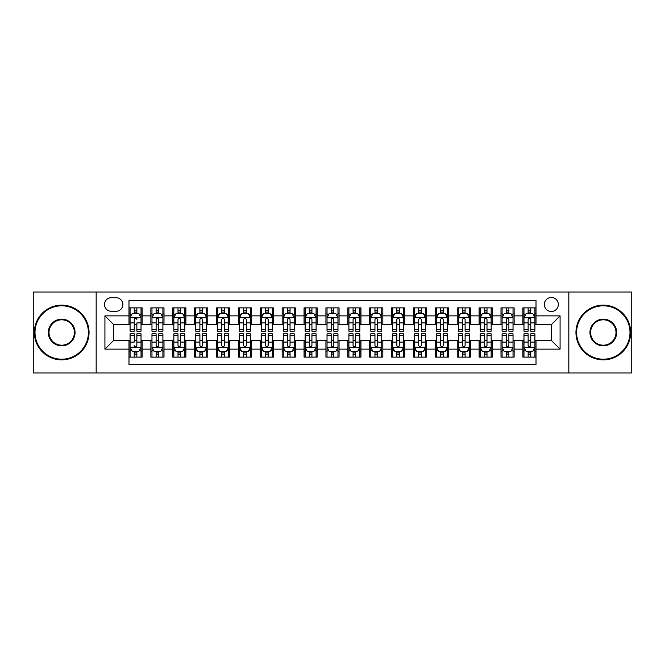 <?xml version="1.0" encoding="UTF-8"?>
<svg xmlns="http://www.w3.org/2000/svg" width="665" height="665" viewBox="0 0 665 665"><rect width="100%" height="100%" fill="white"/><g stroke="black" fill="none" stroke-linecap="round" stroke-linejoin="round"><path stroke-width="1" d="M551.327 297.488A6.999 6.999 0 0 0 544.327 304.487A6.999 6.999 0 0 0 551.327 311.494A6.999 6.999 0 0 0 558.334 304.487A6.999 6.999 0 0 0 551.327 297.488M568.833 372.982L631.75 372.982L631.75 292.018L568.833 292.018L568.833 372.982L96.167 372.982L96.167 292.018L33.25 292.018L33.25 372.982L96.167 372.982M536.015 307.878L522.881 307.878L522.881 315.867L514.128 315.867L514.128 324.62L522.881 324.62L522.881 315.867M514.128 315.867L514.128 307.878L501.003 307.878L501.003 315.867L492.25 315.867L492.25 324.62L501.003 324.62L501.003 315.867M492.25 315.867L492.25 307.878L479.116 307.878L479.116 315.867L470.363 315.867L470.363 324.62L479.116 324.62L479.116 315.867M470.363 315.867L470.363 307.878L457.229 307.878L457.229 315.867L448.476 315.867L448.476 324.62L457.229 324.62L457.229 315.867M448.476 315.867L448.476 307.878L435.351 307.878L435.351 315.867L426.598 315.867L426.598 324.62L435.351 324.62L435.351 315.867M426.598 315.867L426.598 307.878L413.464 307.878L413.464 315.867L404.711 315.867L404.711 324.62L413.464 324.62L413.464 315.867M404.711 315.867L404.711 307.878L391.585 307.878L391.585 315.867L382.832 315.867L382.832 324.62L391.585 324.62L391.585 315.867M382.832 315.867L382.832 307.878L369.698 307.878L369.698 315.867L360.945 315.867L360.945 324.62L369.698 324.62L369.698 315.867M360.945 315.867L360.945 307.878L347.82 307.878L347.82 315.867L339.067 315.867L339.067 324.62L347.82 324.62L347.82 315.867M339.067 315.867L339.067 307.878L325.933 307.878L325.933 315.867L317.18 315.867L317.18 324.62L325.933 324.62L325.933 315.867M317.18 315.867L317.18 307.878L304.055 307.878L304.055 315.867L295.302 315.867L295.302 324.62L304.055 324.62L304.055 315.867M295.302 315.867L295.302 307.878L282.168 307.878L282.168 315.867L273.415 315.867L273.415 324.62L282.168 324.62L282.168 315.867M273.415 315.867L273.415 307.878L260.289 307.878L260.289 315.867L251.536 315.867L251.536 324.62L260.289 324.62L260.289 315.867M251.536 315.867L251.536 307.878L238.403 307.878L238.403 315.867L229.649 315.867L229.649 324.62L238.403 324.62L238.403 315.867M229.649 315.867L229.649 307.878L216.524 307.878L216.524 315.867L207.771 315.867L207.771 324.62L216.524 324.62L216.524 315.867M207.771 315.867L207.771 307.878L194.637 307.878L194.637 315.867L185.884 315.867L185.884 324.62L194.637 324.62L194.637 315.867M185.884 315.867L185.884 307.878L172.75 307.878L172.75 315.867L163.997 315.867L163.997 324.62L172.75 324.62L172.75 315.867M163.997 315.867L163.997 307.878L150.872 307.878L150.872 324.62L142.119 324.62L142.119 307.878L128.985 307.878M128.985 357.122L142.119 357.122L142.119 340.38L150.872 340.38L150.872 357.122L163.997 357.122L163.997 340.38L172.75 340.38L172.75 349.133L163.997 349.133M172.75 349.133L172.75 357.122L185.884 357.122L185.884 340.38L194.637 340.38L194.637 349.133L185.884 349.133M194.637 349.133L194.637 357.122L207.771 357.122L207.771 340.38L216.524 340.38L216.524 349.133L207.771 349.133M216.524 349.133L216.524 357.122L229.649 357.122L229.649 340.38L238.403 340.38L238.403 349.133L229.649 349.133M238.403 349.133L238.403 357.122L251.536 357.122L251.536 340.38L260.289 340.38L260.289 349.133L251.536 349.133M260.289 349.133L260.289 357.122L273.415 357.122L273.415 340.38L282.168 340.38L282.168 349.133L273.415 349.133M282.168 349.133L282.168 357.122L295.302 357.122L295.302 340.38L304.055 340.38L304.055 349.133L295.302 349.133M304.055 349.133L304.055 357.122L317.18 357.122L317.18 340.38L325.933 340.38L325.933 349.133L317.18 349.133M325.933 349.133L325.933 357.122L339.067 357.122L339.067 340.38L347.82 340.38L347.82 349.133L339.067 349.133M347.82 349.133L347.82 357.122L360.945 357.122L360.945 340.38L369.698 340.38L369.698 349.133L360.945 349.133M369.698 349.133L369.698 357.122L382.832 357.122L382.832 340.38L391.585 340.38L391.585 349.133L382.832 349.133M391.585 349.133L391.585 357.122L404.711 357.122L404.711 340.38L413.464 340.38L413.464 349.133L404.711 349.133M413.464 349.133L413.464 357.122L426.598 357.122L426.598 340.38L435.351 340.38L435.351 349.133L426.598 349.133M435.351 349.133L435.351 357.122L448.476 357.122L448.476 340.38L457.229 340.38L457.229 349.133L448.476 349.133M457.229 349.133L457.229 357.122L470.363 357.122L470.363 340.38L479.116 340.38L479.116 349.133L470.363 349.133M479.116 349.133L479.116 357.122L492.25 357.122L492.25 340.38L501.003 340.38L501.003 349.133L492.25 349.133M501.003 349.133L501.003 357.122L514.128 357.122L514.128 340.38L522.881 340.38L522.881 349.133L514.128 349.133M111.263 311.27L116.076 311.27A6.783 6.783 0 0 0 122.859 304.487A6.783 6.783 0 0 0 116.076 297.704L111.263 297.704A6.783 6.783 0 0 0 104.48 304.487A6.783 6.783 0 0 0 111.263 311.27M568.833 292.018L96.167 292.018M536.015 315.867L536.015 300.547L128.985 300.547L128.985 324.62L113.673 324.62L113.673 340.38L128.985 340.38L128.985 364.453L536.015 364.453L536.015 340.38L551.327 340.38L551.327 324.62L536.015 324.62L536.015 315.867L560.08 315.867L560.08 349.133L536.015 349.133M128.985 349.133L104.92 349.133L104.92 315.867L128.985 315.867M522.881 349.133L522.881 357.122L536.015 357.122M128.985 313.356L130.082 313.356M134.239 313.356L136.865 313.356M141.022 313.356L142.119 313.356M128.985 324.404L130.082 324.404M134.239 324.404L136.865 324.404M141.022 324.404L142.119 324.404M128.985 340.596L130.082 340.596M134.239 340.596L136.865 340.596M141.022 340.596L142.119 340.596M128.985 351.644L130.082 351.644M134.239 351.644L136.865 351.644M141.022 351.644L142.119 351.644M150.872 324.404L151.969 324.404M156.125 324.404L158.752 324.404M162.908 324.404L163.997 324.404M150.872 313.356L151.969 313.356M156.125 313.356L158.752 313.356M162.908 313.356L163.997 313.356M150.872 340.596L151.969 340.596M156.125 340.596L158.752 340.596M162.908 340.596L163.997 340.596M150.872 351.644L151.969 351.644M156.125 351.644L158.752 351.644M162.908 351.644L163.997 351.644M172.75 340.596L173.848 340.596M178.004 340.596L180.631 340.596M184.787 340.596L185.884 340.596M172.75 351.644L173.848 351.644M178.004 351.644L180.631 351.644M184.787 351.644L185.884 351.644M172.75 313.356L173.848 313.356M178.004 313.356L180.631 313.356M184.787 313.356L185.884 313.356M172.75 324.404L173.848 324.404M178.004 324.404L180.631 324.404M184.787 324.404L185.884 324.404M194.637 340.596L195.734 340.596M199.891 340.596L202.517 340.596M206.674 340.596L207.771 340.596M194.637 351.644L195.734 351.644M199.891 351.644L202.517 351.644M206.674 351.644L207.771 351.644M194.637 313.356L195.734 313.356M199.891 313.356L202.517 313.356M206.674 313.356L207.771 313.356M194.637 324.404L195.734 324.404M199.891 324.404L202.517 324.404M206.674 324.404L207.771 324.404M216.524 340.596L217.613 340.596M221.769 340.596L224.396 340.596M228.552 340.596L229.649 340.596M216.524 351.644L217.613 351.644M221.769 351.644L224.396 351.644M228.552 351.644L229.649 351.644M216.524 313.356L217.613 313.356M221.769 313.356L224.396 313.356M228.552 313.356L229.649 313.356M216.524 324.404L217.613 324.404M221.769 324.404L224.396 324.404M228.552 324.404L229.649 324.404M238.403 340.596L239.5 340.596M243.656 340.596L246.283 340.596M250.439 340.596L251.536 340.596M238.403 351.644L239.5 351.644M243.656 351.644L246.283 351.644M250.439 351.644L251.536 351.644M238.403 313.356L239.5 313.356M243.656 313.356L246.283 313.356M250.439 313.356L251.536 313.356M238.403 324.404L239.5 324.404M243.656 324.404L246.283 324.404M250.439 324.404L251.536 324.404M260.289 340.596L261.378 340.596M265.535 340.596L268.161 340.596M272.326 340.596L273.415 340.596M260.289 351.644L261.378 351.644M265.535 351.644L268.161 351.644M272.326 351.644L273.415 351.644M260.289 313.356L261.378 313.356M265.535 313.356L268.161 313.356M272.326 313.356L273.415 313.356M260.289 324.404L261.378 324.404M265.535 324.404L268.161 324.404M272.326 324.404L273.415 324.404M282.168 340.596L283.265 340.596M287.421 340.596L290.048 340.596M294.204 340.596L295.302 340.596M282.168 351.644L283.265 351.644M287.421 351.644L290.048 351.644M294.204 351.644L295.302 351.644M282.168 313.356L283.265 313.356M287.421 313.356L290.048 313.356M294.204 313.356L295.302 313.356M282.168 324.404L283.265 324.404M287.421 324.404L290.048 324.404M294.204 324.404L295.302 324.404M304.055 340.596L305.144 340.596M309.308 340.596L311.927 340.596M316.091 340.596L317.18 340.596M304.055 351.644L305.144 351.644M309.308 351.644L311.927 351.644M316.091 351.644L317.18 351.644M304.055 313.356L305.144 313.356M309.308 313.356L311.927 313.356M316.091 313.356L317.18 313.356M304.055 324.404L305.144 324.404M309.308 324.404L311.927 324.404M316.091 324.404L317.18 324.404M325.933 340.596L327.03 340.596M331.187 340.596L333.813 340.596M337.97 340.596L339.067 340.596M325.933 351.644L327.03 351.644M331.187 351.644L333.813 351.644M337.97 351.644L339.067 351.644M325.933 313.356L327.03 313.356M331.187 313.356L333.813 313.356M337.97 313.356L339.067 313.356M325.933 324.404L327.03 324.404M331.187 324.404L333.813 324.404M337.97 324.404L339.067 324.404M347.82 340.596L348.909 340.596M353.073 340.596L355.692 340.596M359.856 340.596L360.945 340.596M347.82 351.644L348.909 351.644M353.073 351.644L355.692 351.644M359.856 351.644L360.945 351.644M347.82 313.356L348.909 313.356M353.073 313.356L355.692 313.356M359.856 313.356L360.945 313.356M347.82 324.404L348.909 324.404M353.073 324.404L355.692 324.404M359.856 324.404L360.945 324.404M369.698 340.596L370.796 340.596M374.952 340.596L377.579 340.596M381.735 340.596L382.832 340.596M369.698 351.644L370.796 351.644M374.952 351.644L377.579 351.644M381.735 351.644L382.832 351.644M369.698 313.356L370.796 313.356M374.952 313.356L377.579 313.356M381.735 313.356L382.832 313.356M369.698 324.404L370.796 324.404M374.952 324.404L377.579 324.404M381.735 324.404L382.832 324.404M391.585 340.596L392.674 340.596M396.839 340.596L399.466 340.596M403.622 340.596L404.711 340.596M391.585 351.644L392.674 351.644M396.839 351.644L399.466 351.644M403.622 351.644L404.711 351.644M391.585 313.356L392.674 313.356M396.839 313.356L399.466 313.356M403.622 313.356L404.711 313.356M391.585 324.404L392.674 324.404M396.839 324.404L399.466 324.404M403.622 324.404L404.711 324.404M413.464 340.596L414.561 340.596M418.717 340.596L421.344 340.596M425.5 340.596L426.598 340.596M413.464 351.644L414.561 351.644M418.717 351.644L421.344 351.644M425.5 351.644L426.598 351.644M413.464 313.356L414.561 313.356M418.717 313.356L421.344 313.356M425.5 313.356L426.598 313.356M413.464 324.404L414.561 324.404M418.717 324.404L421.344 324.404M425.5 324.404L426.598 324.404M435.351 340.596L436.448 340.596M440.604 340.596L443.231 340.596M447.387 340.596L448.476 340.596M435.351 351.644L436.448 351.644M440.604 351.644L443.231 351.644M447.387 351.644L448.476 351.644M435.351 313.356L436.448 313.356M440.604 313.356L443.231 313.356M447.387 313.356L448.476 313.356M435.351 324.404L436.448 324.404M440.604 324.404L443.231 324.404M447.387 324.404L448.476 324.404M457.229 340.596L458.326 340.596M462.483 340.596L465.109 340.596M469.266 340.596L470.363 340.596M457.229 351.644L458.326 351.644M462.483 351.644L465.109 351.644M469.266 351.644L470.363 351.644M457.229 313.356L458.326 313.356M462.483 313.356L465.109 313.356M469.266 313.356L470.363 313.356M457.229 324.404L458.326 324.404M462.483 324.404L465.109 324.404M469.266 324.404L470.363 324.404M479.116 340.596L480.213 340.596M484.369 340.596L486.996 340.596M491.152 340.596L492.25 340.596M479.116 351.644L480.213 351.644M484.369 351.644L486.996 351.644M491.152 351.644L492.25 351.644M479.116 313.356L480.213 313.356M484.369 313.356L486.996 313.356M491.152 313.356L492.25 313.356M479.116 324.404L480.213 324.404M484.369 324.404L486.996 324.404M491.152 324.404L492.25 324.404M501.003 340.596L502.092 340.596M506.248 340.596L508.875 340.596M513.031 340.596L514.128 340.596M501.003 351.644L502.092 351.644M506.248 351.644L508.875 351.644M513.031 351.644L514.128 351.644M501.003 313.356L502.092 313.356M506.248 313.356L508.875 313.356M513.031 313.356L514.128 313.356M501.003 324.404L502.092 324.404M506.248 324.404L508.875 324.404M513.031 324.404L514.128 324.404M522.881 340.596L523.978 340.596M528.135 340.596L530.761 340.596M534.918 340.596L536.015 340.596M522.881 351.644L523.978 351.644M528.135 351.644L530.761 351.644M534.918 351.644L536.015 351.644M522.881 313.356L523.978 313.356M528.135 313.356L530.761 313.356M534.918 313.356L536.015 313.356M522.881 324.404L523.978 324.404M528.135 324.404L530.761 324.404M534.918 324.404L536.015 324.404M113.673 324.62L104.92 315.867M113.673 340.38L104.92 349.133M560.08 315.867L551.327 324.62M560.08 349.133L551.327 340.38M136.865 307.878L136.865 313.464L136.865 310.73L134.239 310.73M141.022 329.408L136.865 329.408L136.865 331.187L141.022 331.187L141.022 317.837L138.835 313.464L132.269 313.464L130.082 317.837L130.082 322.907L130.082 307.878M130.082 326.864L130.082 328.344M130.082 314.711L130.082 310.73M130.082 329.408L130.082 331.187L134.239 331.187L134.239 329.408L130.082 329.408L130.082 322.907L134.239 322.907L134.239 326.864M141.022 314.711L141.022 310.73M136.865 329.408L136.865 322.907L141.022 322.907L141.022 307.878M134.239 313.464L134.239 307.878M136.865 326.864L136.865 328.344M134.239 329.408L134.239 319.483C135.12 317.795 135.993 317.795 136.865 319.483L136.865 317.729M134.239 357.122L134.239 351.536L134.239 354.27L136.865 354.27M130.082 335.592L134.239 335.592L134.239 333.813L130.082 333.813L130.082 347.163L132.269 351.536L138.835 351.536L141.022 347.163L141.022 342.093L141.022 357.122M141.022 338.136L141.022 336.656M141.022 350.289L141.022 354.27M141.022 335.592L141.022 333.813L136.865 333.813L136.865 335.592L141.022 335.592L141.022 342.093L136.865 342.093L136.865 338.136M130.082 350.289L130.082 354.27M134.239 335.592L134.239 342.093L130.082 342.093L130.082 357.122M136.865 351.536L136.865 357.122M134.239 338.136L134.239 336.656M136.865 335.592L136.865 345.517C135.993 347.205 135.111 347.205 134.239 345.517L134.239 347.271M61.695 305.8A26.7 26.7 0 0 0 35.004 332.5A26.7 26.7 0 0 0 61.695 359.2A26.7 26.7 0 0 0 88.395 332.5A26.7 26.7 0 0 0 61.695 305.8M61.695 359.856A27.356 27.356 0 0 1 34.347 332.5A27.356 27.356 0 0 1 61.695 305.144A27.356 27.356 0 0 1 89.052 332.5A27.356 27.356 0 0 1 61.695 359.856M61.695 319.15A13.35 13.35 0 0 1 75.045 332.5A13.35 13.35 0 0 1 61.695 345.85A13.35 13.35 0 0 1 48.346 332.5A13.35 13.35 0 0 1 61.695 319.15M61.695 345.193A12.693 12.693 0 0 0 74.389 332.5A12.693 12.693 0 0 0 61.695 319.807A12.693 12.693 0 0 0 49.002 332.5A12.693 12.693 0 0 0 61.695 345.193M603.305 305.8A26.7 26.7 0 0 0 576.605 332.5A26.7 26.7 0 0 0 603.305 359.2A26.7 26.7 0 0 0 629.996 332.5A26.7 26.7 0 0 0 603.305 305.8M603.305 359.856A27.356 27.356 0 0 1 575.948 332.5A27.356 27.356 0 0 1 603.305 305.144A27.356 27.356 0 0 1 630.653 332.5A27.356 27.356 0 0 1 603.305 359.856M603.305 319.15A13.35 13.35 0 0 1 616.655 332.5A13.35 13.35 0 0 1 603.305 345.85A13.35 13.35 0 0 1 589.955 332.5A13.35 13.35 0 0 1 603.305 319.15M603.305 345.193A12.693 12.693 0 0 0 615.998 332.5A12.693 12.693 0 0 0 603.305 319.807A12.693 12.693 0 0 0 590.611 332.5A12.693 12.693 0 0 0 603.305 345.193M158.752 310.73L156.125 310.73M162.908 329.408L158.752 329.408L158.752 331.187L162.908 331.187L162.908 317.837L160.722 313.464L154.155 313.464L151.969 317.837L151.969 331.187L156.125 331.187L156.125 329.408L151.969 329.408M151.969 317.837L151.969 307.878M162.908 317.837L162.908 307.878M156.125 313.464L156.125 307.878M158.752 307.878L158.752 313.464M158.752 329.408L158.752 319.483C157.871 317.795 156.998 317.795 156.125 319.483L156.125 329.408M180.631 310.73L178.004 310.73M184.787 329.408L180.631 329.408L180.631 331.187L184.787 331.187L184.787 317.837L182.601 313.464L176.034 313.464L173.848 317.837L173.848 331.187L178.004 331.187L178.004 329.408L173.848 329.408M173.848 317.837L173.848 307.878M184.787 317.837L184.787 307.878M178.004 313.464L178.004 307.878M180.631 307.878L180.631 313.464M180.631 329.408L180.631 319.483C179.758 317.795 178.885 317.795 178.004 319.483L178.004 329.408M202.517 310.73L199.891 310.73M206.674 329.408L202.517 329.408L202.517 331.187L206.674 331.187L206.674 317.837L204.488 313.464L197.921 313.464L195.734 317.837L195.734 331.187L199.891 331.187L199.891 329.408L195.734 329.408M195.734 317.837L195.734 307.878M206.674 317.837L206.674 307.878M199.891 313.464L199.891 307.878M202.517 307.878L202.517 313.464M202.517 329.408L202.517 319.483C201.645 317.795 200.764 317.795 199.891 319.483L199.891 329.408M224.396 310.73L221.769 310.73M228.552 329.408L224.396 329.408L224.396 331.187L228.552 331.187L228.552 317.837L226.366 313.464L219.799 313.464L217.613 317.837L217.613 331.187L221.769 331.187L221.769 329.408L217.613 329.408M217.613 317.837L217.613 307.878M228.552 317.837L228.552 307.878M221.769 313.464L221.769 307.878M224.396 307.878L224.396 313.464M224.396 329.408L224.396 319.483C223.523 317.795 222.65 317.795 221.769 319.483L221.769 329.408M156.125 354.27L158.752 354.27M151.969 335.592L156.125 335.592L156.125 333.813L151.969 333.813L151.969 347.163L154.155 351.536L160.722 351.536L162.908 347.163L162.908 333.813L158.752 333.813L158.752 335.592L162.908 335.592M162.908 347.163L162.908 357.122M151.969 347.163L151.969 357.122M158.752 351.536L158.752 357.122M156.125 357.122L156.125 351.536M156.125 335.592L156.125 345.517C156.998 347.205 157.871 347.205 158.752 345.517L158.752 335.592M178.004 354.27L180.631 354.27M173.848 335.592L178.004 335.592L178.004 333.813L173.848 333.813L173.848 347.163L176.034 351.536L182.601 351.536L184.787 347.163L184.787 333.813L180.631 333.813L180.631 335.592L184.787 335.592M184.787 347.163L184.787 357.122M173.848 347.163L173.848 357.122M180.631 351.536L180.631 357.122M178.004 357.122L178.004 351.536M178.004 335.592L178.004 345.517C178.877 347.205 179.758 347.205 180.631 345.517L180.631 335.592M199.891 354.27L202.517 354.27M195.734 335.592L199.891 335.592L199.891 333.813L195.734 333.813L195.734 347.163L197.921 351.536L204.488 351.536L206.674 347.163L206.674 333.813L202.517 333.813L202.517 335.592L206.674 335.592M206.674 347.163L206.674 357.122M195.734 347.163L195.734 357.122M202.517 351.536L202.517 357.122M199.891 357.122L199.891 351.536M199.891 335.592L199.891 345.517C200.764 347.205 201.636 347.205 202.517 345.517L202.517 335.592M221.769 354.27L224.396 354.27M217.613 335.592L221.769 335.592L221.769 333.813L217.613 333.813L217.613 347.163L219.799 351.536L226.366 351.536L228.552 347.163L228.552 333.813L224.396 333.813L224.396 335.592L228.552 335.592M228.552 347.163L228.552 357.122M217.613 347.163L217.613 357.122M224.396 351.536L224.396 357.122M221.769 357.122L221.769 351.536M221.769 335.592L221.769 345.517C222.65 347.205 223.523 347.205 224.396 345.517L224.396 335.592M246.283 310.73L243.656 310.73M250.439 329.408L246.283 329.408L246.283 331.187L250.439 331.187L250.439 317.837L248.253 313.464L241.686 313.464L239.5 317.837L239.5 331.187L243.656 331.187L243.656 329.408L239.5 329.408M239.5 317.837L239.5 307.878M250.439 317.837L250.439 307.878M243.656 313.464L243.656 307.878M246.283 307.878L246.283 313.464M246.283 329.408L246.283 319.483C245.41 317.795 244.529 317.795 243.656 319.483L243.656 329.408M243.656 354.27L246.283 354.27M239.5 335.592L243.656 335.592L243.656 333.813L239.5 333.813L239.5 347.163L241.686 351.536L248.253 351.536L250.439 347.163L250.439 333.813L246.283 333.813L246.283 335.592L250.439 335.592M250.439 347.163L250.439 357.122M239.5 347.163L239.5 357.122M246.283 351.536L246.283 357.122M243.656 357.122L243.656 351.536M243.656 335.592L243.656 345.517C244.529 347.205 245.402 347.205 246.283 345.517L246.283 335.592M268.161 310.73L265.535 310.73M272.326 329.408L268.161 329.408L268.161 331.187L272.326 331.187L272.326 317.837L270.131 313.464L263.564 313.464L261.378 317.837L261.378 331.187L265.535 331.187L265.535 329.408L261.378 329.408M261.378 317.837L261.378 307.878M272.326 317.837L272.326 307.878M265.535 313.464L265.535 307.878M268.161 307.878L268.161 313.464M268.161 329.408L268.161 319.483C267.288 317.795 266.416 317.795 265.535 319.483L265.535 329.408M265.535 354.27L268.161 354.27M261.378 335.592L265.535 335.592L265.535 333.813L261.378 333.813L261.378 347.163L263.564 351.536L270.131 351.536L272.326 347.163L272.326 333.813L268.161 333.813L268.161 335.592L272.326 335.592M272.326 347.163L272.326 357.122M261.378 347.163L261.378 357.122M268.161 351.536L268.161 357.122M265.535 357.122L265.535 351.536M265.535 335.592L265.535 345.517C266.416 347.205 267.288 347.205 268.161 345.517L268.161 335.592M290.048 310.73L287.421 310.73M294.204 329.408L290.048 329.408L290.048 331.187L294.204 331.187L294.204 317.837L292.018 313.464L285.451 313.464L283.265 317.837L283.265 331.187L287.421 331.187L287.421 329.408L283.265 329.408M283.265 317.837L283.265 307.878M294.204 317.837L294.204 307.878M287.421 313.464L287.421 307.878M290.048 307.878L290.048 313.464M290.048 329.408L290.048 319.483C289.175 317.795 288.294 317.795 287.421 319.483L287.421 329.408M287.421 354.27L290.048 354.27M283.265 335.592L287.421 335.592L287.421 333.813L283.265 333.813L283.265 347.163L285.451 351.536L292.018 351.536L294.204 347.163L294.204 333.813L290.048 333.813L290.048 335.592L294.204 335.592M294.204 347.163L294.204 357.122M283.265 347.163L283.265 357.122M290.048 351.536L290.048 357.122M287.421 357.122L287.421 351.536M287.421 335.592L287.421 345.517C288.294 347.205 289.167 347.205 290.048 345.517L290.048 335.592M311.927 310.73L309.308 310.73M316.091 329.408L311.927 329.408L311.927 331.187L316.091 331.187L316.091 317.837L313.897 313.464L307.338 313.464L305.144 317.837L305.144 331.187L309.308 331.187L309.308 329.408L305.144 329.408M305.144 317.837L305.144 307.878M316.091 317.837L316.091 307.878M309.308 313.464L309.308 307.878M311.927 307.878L311.927 313.464M311.927 329.408L311.927 319.483C311.054 317.795 310.181 317.795 309.308 319.483L309.308 329.408M309.308 354.27L311.927 354.27M305.144 335.592L309.308 335.592L309.308 333.813L305.144 333.813L305.144 347.163L307.338 351.536L313.897 351.536L316.091 347.163L316.091 333.813L311.927 333.813L311.927 335.592L316.091 335.592M316.091 347.163L316.091 357.122M305.144 347.163L305.144 357.122M311.927 351.536L311.927 357.122M309.308 357.122L309.308 351.536M309.308 335.592L309.308 345.517C310.181 347.205 311.054 347.205 311.927 345.517L311.927 335.592M333.813 310.73L331.187 310.73M337.97 329.408L333.813 329.408L333.813 331.187L337.97 331.187L337.97 317.837L335.783 313.464L329.217 313.464L327.03 317.837L327.03 331.187L331.187 331.187L331.187 329.408L327.03 329.408M327.03 317.837L327.03 307.878M337.97 317.837L337.97 307.878M331.187 313.464L331.187 307.878M333.813 307.878L333.813 313.464M333.813 329.408L333.813 319.483C332.941 317.795 332.059 317.795 331.187 319.483L331.187 329.408M331.187 354.27L333.813 354.27M327.03 335.592L331.187 335.592L331.187 333.813L327.03 333.813L327.03 347.163L329.217 351.536L335.783 351.536L337.97 347.163L337.97 333.813L333.813 333.813L333.813 335.592L337.97 335.592M337.97 347.163L337.97 357.122M327.03 347.163L327.03 357.122M333.813 351.536L333.813 357.122M331.187 357.122L331.187 351.536M331.187 335.592L331.187 345.517C332.059 347.205 332.941 347.205 333.813 345.517L333.813 335.592M355.692 310.73L353.073 310.73M359.856 329.408L355.692 329.408L355.692 331.187L359.856 331.187L359.856 317.837L357.662 313.464L351.103 313.464L348.909 317.837L348.909 331.187L353.073 331.187L353.073 329.408L348.909 329.408M348.909 317.837L348.909 307.878M359.856 317.837L359.856 307.878M353.073 313.464L353.073 307.878M355.692 307.878L355.692 313.464M355.692 329.408L355.692 319.483C354.819 317.795 353.946 317.795 353.073 319.483L353.073 329.408M353.073 354.27L355.692 354.27M348.909 335.592L353.073 335.592L353.073 333.813L348.909 333.813L348.909 347.163L351.103 351.536L357.662 351.536L359.856 347.163L359.856 333.813L355.692 333.813L355.692 335.592L359.856 335.592M359.856 347.163L359.856 357.122M348.909 347.163L348.909 357.122M355.692 351.536L355.692 357.122M353.073 357.122L353.073 351.536M353.073 335.592L353.073 345.517C353.946 347.205 354.819 347.205 355.692 345.517L355.692 335.592M377.579 310.73L374.952 310.73M381.735 329.408L377.579 329.408L377.579 331.187L381.735 331.187L381.735 317.837L379.549 313.464L372.982 313.464L370.796 317.837L370.796 331.187L374.952 331.187L374.952 329.408L370.796 329.408M370.796 317.837L370.796 307.878M381.735 317.837L381.735 307.878M374.952 313.464L374.952 307.878M377.579 307.878L377.579 313.464M377.579 329.408L377.579 319.483C376.706 317.795 375.833 317.795 374.952 319.483L374.952 329.408M374.952 354.27L377.579 354.27M370.796 335.592L374.952 335.592L374.952 333.813L370.796 333.813L370.796 347.163L372.982 351.536L379.549 351.536L381.735 347.163L381.735 333.813L377.579 333.813L377.579 335.592L381.735 335.592M381.735 347.163L381.735 357.122M370.796 347.163L370.796 357.122M377.579 351.536L377.579 357.122M374.952 357.122L374.952 351.536M374.952 335.592L374.952 345.517C375.825 347.205 376.706 347.205 377.579 345.517L377.579 335.592M399.466 310.73L396.839 310.73M403.622 329.408L399.466 329.408L399.466 331.187L403.622 331.187L403.622 317.837L401.436 313.464L394.869 313.464L392.674 317.837L392.674 331.187L396.839 331.187L396.839 329.408L392.674 329.408M392.674 317.837L392.674 307.878M403.622 317.837L403.622 307.878M396.839 313.464L396.839 307.878M399.466 307.878L399.466 313.464M399.466 329.408L399.466 319.483C398.584 317.795 397.712 317.795 396.839 319.483L396.839 329.408M396.839 354.27L399.466 354.27M392.674 335.592L396.839 335.592L396.839 333.813L392.674 333.813L392.674 347.163L394.869 351.536L401.436 351.536L403.622 347.163L403.622 333.813L399.466 333.813L399.466 335.592L403.622 335.592M403.622 347.163L403.622 357.122M392.674 347.163L392.674 357.122M399.466 351.536L399.466 357.122M396.839 357.122L396.839 351.536M396.839 335.592L396.839 345.517C397.712 347.205 398.584 347.205 399.466 345.517L399.466 335.592M421.344 310.73L418.717 310.73M425.5 329.408L421.344 329.408L421.344 331.187L425.5 331.187L425.5 317.837L423.314 313.464L416.747 313.464L414.561 317.837L414.561 331.187L418.717 331.187L418.717 329.408L414.561 329.408M414.561 317.837L414.561 307.878M425.5 317.837L425.5 307.878M418.717 313.464L418.717 307.878M421.344 307.878L421.344 313.464M421.344 329.408L421.344 319.483C420.471 317.795 419.598 317.795 418.717 319.483L418.717 329.408M418.717 354.27L421.344 354.27M414.561 335.592L418.717 335.592L418.717 333.813L414.561 333.813L414.561 347.163L416.747 351.536L423.314 351.536L425.5 347.163L425.5 333.813L421.344 333.813L421.344 335.592L425.5 335.592M425.5 347.163L425.5 357.122M414.561 347.163L414.561 357.122M421.344 351.536L421.344 357.122M418.717 357.122L418.717 351.536M418.717 335.592L418.717 345.517C419.59 347.205 420.471 347.205 421.344 345.517L421.344 335.592M443.231 310.73L440.604 310.73M447.387 329.408L443.231 329.408L443.231 331.187L447.387 331.187L447.387 317.837L445.201 313.464L438.634 313.464L436.448 317.837L436.448 331.187L440.604 331.187L440.604 329.408L436.448 329.408M436.448 317.837L436.448 307.878M447.387 317.837L447.387 307.878M440.604 313.464L440.604 307.878M443.231 307.878L443.231 313.464M443.231 329.408L443.231 319.483C442.35 317.795 441.477 317.795 440.604 319.483L440.604 329.408M440.604 354.27L443.231 354.27M436.448 335.592L440.604 335.592L440.604 333.813L436.448 333.813L436.448 347.163L438.634 351.536L445.201 351.536L447.387 347.163L447.387 333.813L443.231 333.813L443.231 335.592L447.387 335.592M447.387 347.163L447.387 357.122M436.448 347.163L436.448 357.122M443.231 351.536L443.231 357.122M440.604 357.122L440.604 351.536M440.604 335.592L440.604 345.517C441.477 347.205 442.35 347.205 443.231 345.517L443.231 335.592M465.109 310.73L462.483 310.73M469.266 329.408L465.109 329.408L465.109 331.187L469.266 331.187L469.266 317.837L467.079 313.464L460.513 313.464L458.326 317.837L458.326 331.187L462.483 331.187L462.483 329.408L458.326 329.408M458.326 317.837L458.326 307.878M469.266 317.837L469.266 307.878M462.483 313.464L462.483 307.878M465.109 307.878L465.109 313.464M465.109 329.408L465.109 319.483C464.237 317.795 463.364 317.795 462.483 319.483L462.483 329.408M462.483 354.27L465.109 354.27M458.326 335.592L462.483 335.592L462.483 333.813L458.326 333.813L458.326 347.163L460.513 351.536L467.079 351.536L469.266 347.163L469.266 333.813L465.109 333.813L465.109 335.592L469.266 335.592M469.266 347.163L469.266 357.122M458.326 347.163L458.326 357.122M465.109 351.536L465.109 357.122M462.483 357.122L462.483 351.536M462.483 335.592L462.483 345.517C463.355 347.205 464.237 347.205 465.109 345.517L465.109 335.592M486.996 310.73L484.369 310.73M491.152 329.408L486.996 329.408L486.996 331.187L491.152 331.187L491.152 317.837L488.966 313.464L482.399 313.464L480.213 317.837L480.213 331.187L484.369 331.187L484.369 329.408L480.213 329.408M480.213 317.837L480.213 307.878M491.152 317.837L491.152 307.878M484.369 313.464L484.369 307.878M486.996 307.878L486.996 313.464M486.996 329.408L486.996 319.483C486.123 317.795 485.242 317.795 484.369 319.483L484.369 329.408M484.369 354.27L486.996 354.27M480.213 335.592L484.369 335.592L484.369 333.813L480.213 333.813L480.213 347.163L482.399 351.536L488.966 351.536L491.152 347.163L491.152 333.813L486.996 333.813L486.996 335.592L491.152 335.592M491.152 347.163L491.152 357.122M480.213 347.163L480.213 357.122M486.996 351.536L486.996 357.122M484.369 357.122L484.369 351.536M484.369 335.592L484.369 345.517C485.242 347.205 486.115 347.205 486.996 345.517L486.996 335.592M508.875 310.73L506.248 310.73M513.031 329.408L508.875 329.408L508.875 331.187L513.031 331.187L513.031 317.837L510.845 313.464L504.278 313.464L502.092 317.837L502.092 331.187L506.248 331.187L506.248 329.408L502.092 329.408M502.092 317.837L502.092 307.878M513.031 317.837L513.031 307.878M506.248 313.464L506.248 307.878M508.875 307.878L508.875 313.464M508.875 329.408L508.875 319.483C508.002 317.795 507.129 317.795 506.248 319.483L506.248 329.408M506.248 354.27L508.875 354.27M502.092 335.592L506.248 335.592L506.248 333.813L502.092 333.813L502.092 347.163L504.278 351.536L510.845 351.536L513.031 347.163L513.031 333.813L508.875 333.813L508.875 335.592L513.031 335.592M513.031 347.163L513.031 357.122M502.092 347.163L502.092 357.122M508.875 351.536L508.875 357.122M506.248 357.122L506.248 351.536M506.248 335.592L506.248 345.517C507.129 347.205 508.002 347.205 508.875 345.517L508.875 335.592M530.761 310.73L528.135 310.73M534.918 329.408L530.761 329.408L530.761 331.187L534.918 331.187L534.918 317.837L532.731 313.464L526.165 313.464L523.978 317.837L523.978 331.187L528.135 331.187L528.135 329.408L523.978 329.408M523.978 317.837L523.978 307.878M534.918 317.837L534.918 307.878M528.135 313.464L528.135 307.878M530.761 307.878L530.761 313.464M530.761 329.408L530.761 319.483C529.889 317.795 529.008 317.795 528.135 319.483L528.135 329.408M528.135 354.27L530.761 354.27M523.978 335.592L528.135 335.592L528.135 333.813L523.978 333.813L523.978 347.163L526.165 351.536L532.731 351.536L534.918 347.163L534.918 333.813L530.761 333.813L530.761 335.592L534.918 335.592M534.918 347.163L534.918 357.122M523.978 347.163L523.978 357.122M530.761 351.536L530.761 357.122M528.135 357.122L528.135 351.536M528.135 335.592L528.135 345.517C529.008 347.205 529.88 347.205 530.761 345.517L530.761 335.592M150.872 349.133L142.119 349.133M150.872 315.867L142.119 315.867M140.972 317.729L130.141 317.729M130.082 314.67L131.67 314.67M139.434 314.67L141.022 314.67M136.865 312.118L134.239 312.118M130.141 347.271L140.972 347.271M141.022 350.33L139.434 350.33M131.67 350.33L130.082 350.33M134.239 352.882L136.865 352.882M162.85 317.729L152.019 317.729M151.969 314.67L153.549 314.67M161.321 314.67L162.908 314.67M156.125 322.907L151.969 322.907M162.908 322.907L158.752 322.907M158.752 312.118L156.125 312.118M184.737 317.729L173.906 317.729M173.848 314.67L175.435 314.67M183.208 314.67L184.787 314.67M178.004 322.907L173.848 322.907M184.787 322.907L180.631 322.907M180.631 312.118L178.004 312.118M206.616 317.729L195.784 317.729M195.734 314.67L197.314 314.67M205.086 314.67L206.674 314.67M199.891 322.907L195.734 322.907M206.674 322.907L202.517 322.907M202.517 312.118L199.891 312.118M228.502 317.729L217.671 317.729M217.613 314.67L219.201 314.67M226.973 314.67L228.552 314.67M221.769 322.907L217.613 322.907M228.552 322.907L224.396 322.907M224.396 312.118L221.769 312.118M152.019 347.271L162.85 347.271M162.908 350.33L161.321 350.33M153.549 350.33L151.969 350.33M158.752 342.093L162.908 342.093M151.969 342.093L156.125 342.093M156.125 352.882L158.752 352.882M173.906 347.271L184.737 347.271M184.787 350.33L183.208 350.33M175.435 350.33L173.848 350.33M180.631 342.093L184.787 342.093M173.848 342.093L178.004 342.093M178.004 352.882L180.631 352.882M195.784 347.271L206.616 347.271M206.674 350.33L205.086 350.33M197.314 350.33L195.734 350.33M202.517 342.093L206.674 342.093M195.734 342.093L199.891 342.093M199.891 352.882L202.517 352.882M217.671 347.271L228.502 347.271M228.552 350.33L226.973 350.33M219.201 350.33L217.613 350.33M224.396 342.093L228.552 342.093M217.613 342.093L221.769 342.093M221.769 352.882L224.396 352.882M250.381 317.729L239.55 317.729M239.5 314.67L241.087 314.67M248.851 314.67L250.439 314.67M243.656 322.907L239.5 322.907M250.439 322.907L246.283 322.907M246.283 312.118L243.656 312.118M239.55 347.271L250.381 347.271M250.439 350.33L248.851 350.33M241.087 350.33L239.5 350.33M246.283 342.093L250.439 342.093M239.5 342.093L243.656 342.093M243.656 352.882L246.283 352.882M272.268 317.729L261.436 317.729M261.378 314.67L262.966 314.67M270.738 314.67L272.326 314.67M265.535 322.907L261.378 322.907M272.326 322.907L268.161 322.907M268.161 312.118L265.535 312.118M261.436 347.271L272.268 347.271M272.326 350.33L270.738 350.33M262.966 350.33L261.378 350.33M268.161 342.093L272.326 342.093M261.378 342.093L265.535 342.093M265.535 352.882L268.161 352.882M294.146 317.729L283.315 317.729M283.265 314.67L284.853 314.67M292.617 314.67L294.204 314.67M287.421 322.907L283.265 322.907M294.204 322.907L290.048 322.907M290.048 312.118L287.421 312.118M283.315 347.271L294.146 347.271M294.204 350.33L292.617 350.33M284.853 350.33L283.265 350.33M290.048 342.093L294.204 342.093M283.265 342.093L287.421 342.093M287.421 352.882L290.048 352.882M316.033 317.729L305.202 317.729M305.144 314.67L306.731 314.67M314.503 314.67L316.091 314.67M309.308 322.907L305.144 322.907M316.091 322.907L311.927 322.907M311.927 312.118L309.308 312.118M305.202 347.271L316.033 347.271M316.091 350.33L314.503 350.33M306.731 350.33L305.144 350.33M311.927 342.093L316.091 342.093M305.144 342.093L309.308 342.093M309.308 352.882L311.927 352.882M337.92 317.729L327.08 317.729M327.03 314.67L328.618 314.67M336.382 314.67L337.97 314.67M331.187 322.907L327.03 322.907M337.97 322.907L333.813 322.907M333.813 312.118L331.187 312.118M327.08 347.271L337.92 347.271M337.97 350.33L336.382 350.33M328.618 350.33L327.03 350.33M333.813 342.093L337.97 342.093M327.03 342.093L331.187 342.093M331.187 352.882L333.813 352.882M359.798 317.729L348.967 317.729M348.909 314.67L350.497 314.67M358.269 314.67L359.856 314.67M353.073 322.907L348.909 322.907M359.856 322.907L355.692 322.907M355.692 312.118L353.073 312.118M348.967 347.271L359.798 347.271M359.856 350.33L358.269 350.33M350.497 350.33L348.909 350.33M355.692 342.093L359.856 342.093M348.909 342.093L353.073 342.093M353.073 352.882L355.692 352.882M381.685 317.729L370.854 317.729M370.796 314.67L372.383 314.67M380.147 314.67L381.735 314.67M374.952 322.907L370.796 322.907M381.735 322.907L377.579 322.907M377.579 312.118L374.952 312.118M370.854 347.271L381.685 347.271M381.735 350.33L380.147 350.33M372.383 350.33L370.796 350.33M377.579 342.093L381.735 342.093M370.796 342.093L374.952 342.093M374.952 352.882L377.579 352.882M403.564 317.729L392.732 317.729M392.674 314.67L394.262 314.67M402.034 314.67L403.622 314.67M396.839 322.907L392.674 322.907M403.622 322.907L399.466 322.907M399.466 312.118L396.839 312.118M392.732 347.271L403.564 347.271M403.622 350.33L402.034 350.33M394.262 350.33L392.674 350.33M399.466 342.093L403.622 342.093M392.674 342.093L396.839 342.093M396.839 352.882L399.466 352.882M425.45 317.729L414.619 317.729M414.561 314.67L416.149 314.67M423.913 314.67L425.5 314.67M418.717 322.907L414.561 322.907M425.5 322.907L421.344 322.907M421.344 312.118L418.717 312.118M414.619 347.271L425.45 347.271M425.5 350.33L423.913 350.33M416.149 350.33L414.561 350.33M421.344 342.093L425.5 342.093M414.561 342.093L418.717 342.093M418.717 352.882L421.344 352.882M447.329 317.729L436.498 317.729M436.448 314.67L438.027 314.67M445.799 314.67L447.387 314.67M440.604 322.907L436.448 322.907M447.387 322.907L443.231 322.907M443.231 312.118L440.604 312.118M436.498 347.271L447.329 347.271M447.387 350.33L445.799 350.33M438.027 350.33L436.448 350.33M443.231 342.093L447.387 342.093M436.448 342.093L440.604 342.093M440.604 352.882L443.231 352.882M469.216 317.729L458.385 317.729M458.326 314.67L459.914 314.67M467.686 314.67L469.266 314.67M462.483 322.907L458.326 322.907M469.266 322.907L465.109 322.907M465.109 312.118L462.483 312.118M458.385 347.271L469.216 347.271M469.266 350.33L467.686 350.33M459.914 350.33L458.326 350.33M465.109 342.093L469.266 342.093M458.326 342.093L462.483 342.093M462.483 352.882L465.109 352.882M491.094 317.729L480.263 317.729M480.213 314.67L481.793 314.67M489.565 314.67L491.152 314.67M484.369 322.907L480.213 322.907M491.152 322.907L486.996 322.907M486.996 312.118L484.369 312.118M480.263 347.271L491.094 347.271M491.152 350.33L489.565 350.33M481.793 350.33L480.213 350.33M486.996 342.093L491.152 342.093M480.213 342.093L484.369 342.093M484.369 352.882L486.996 352.882M512.981 317.729L502.15 317.729M502.092 314.67L503.679 314.67M511.452 314.67L513.031 314.67M506.248 322.907L502.092 322.907M513.031 322.907L508.875 322.907M508.875 312.118L506.248 312.118M502.15 347.271L512.981 347.271M513.031 350.33L511.452 350.33M503.679 350.33L502.092 350.33M508.875 342.093L513.031 342.093M502.092 342.093L506.248 342.093M506.248 352.882L508.875 352.882M534.86 317.729L524.028 317.729M523.978 314.67L525.566 314.67M533.33 314.67L534.918 314.67M528.135 322.907L523.978 322.907M534.918 322.907L530.761 322.907M530.761 312.118L528.135 312.118M524.028 347.271L534.86 347.271M534.918 350.33L533.33 350.33M525.566 350.33L523.978 350.33M530.761 342.093L534.918 342.093M523.978 342.093L528.135 342.093M528.135 352.882L530.761 352.882"/></g></svg>
